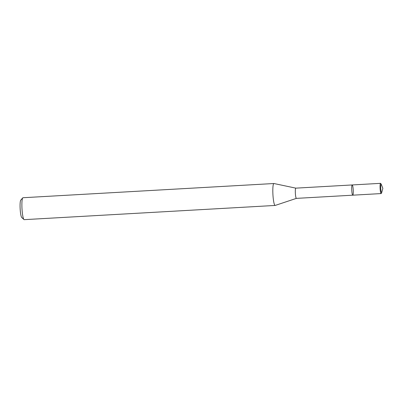 <?xml version="1.0" encoding="UTF-8"?>
<svg xmlns="http://www.w3.org/2000/svg" width="403" height="403" viewBox="0 0 403 403"><rect width="100%" height="100%" fill="white"/><g stroke="black" fill="none" stroke-linecap="round" stroke-linejoin="round"><path stroke-width="0.6" d="M295.847 188.146A5.123 0.751 86.8 0 0 295.822 188.146L352.202 184.952A5.123 0.751 86.8 0 0 352.197 184.952A5.123 0.751 86.8 0 0 352.197 184.952A5.123 0.751 86.8 0 0 351.743 190.125A5.123 0.751 86.8 0 0 352.781 195.183A5.123 0.751 86.8 0 0 352.786 195.183A5.123 0.751 86.8 0 0 353.235 190.004A5.123 0.751 86.8 0 0 352.202 184.952A5.123 0.751 86.8 0 0 351.743 190.125A5.123 0.751 86.8 0 0 352.781 195.183L296.401 198.377A5.123 0.751 86.8 0 0 296.406 198.372L275.214 205.429A10.977 1.602 -93.2 0 1 275.158 205.439A10.977 1.602 -93.2 0 1 275.148 205.444A10.977 1.602 -93.2 0 1 272.927 194.609A10.977 1.602 -93.2 0 1 273.894 183.521A10.977 1.602 -93.2 0 1 273.909 183.521A10.977 1.602 -93.2 0 1 273.969 183.526L295.832 188.146A5.123 0.751 86.8 0 0 295.364 193.304A5.123 0.751 86.8 0 0 296.401 198.377A5.123 0.751 86.8 0 0 296.427 198.367M273.909 183.521L22.981 197.732A10.977 1.602 86.8 0 0 22.749 197.868A10.977 1.602 86.8 0 0 21.999 208.784A10.977 1.602 86.8 0 0 23.979 219.549A10.977 1.602 86.8 0 0 24.22 219.655A10.977 1.602 86.8 0 0 24.23 219.655L275.148 205.444M22.749 197.868L20.749 200.155A8.78 1.285 86.8 0 0 20.15 208.89A8.78 1.285 86.8 0 0 21.732 217.499L23.979 219.549M352.781 195.183A5.123 0.751 86.8 0 0 352.786 195.183L381.137 193.576A5.123 0.751 86.8 0 0 381.329 193.364L381.757 192.392A4.136 0.605 86.8 0 0 381.822 192.196L382.85 188.347L381.394 184.639A4.136 0.605 86.8 0 0 381.303 184.453A4.136 0.605 86.8 0 0 380.734 187.899A4.136 0.605 86.8 0 0 381.601 192.563A4.136 0.605 86.8 0 0 381.757 192.392M381.303 184.453L380.775 183.536A5.123 0.751 86.8 0 0 380.558 183.345A5.123 0.751 86.8 0 0 380.1 188.503A5.123 0.751 86.8 0 0 381.137 193.576A5.123 0.751 86.8 0 0 381.142 193.576M352.202 184.952L380.558 183.345"/></g></svg>
